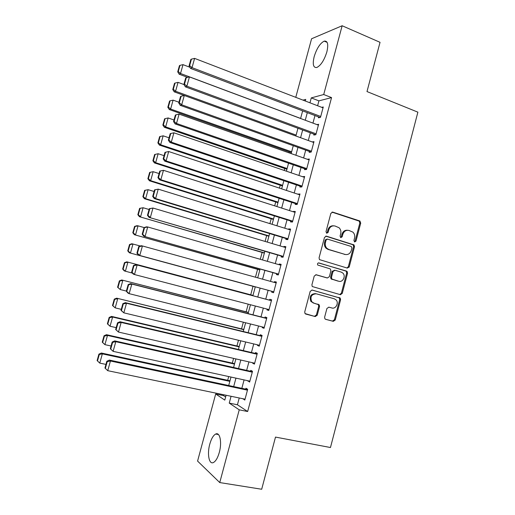 <?xml version="1.0" encoding="UTF-8"?>
<svg xmlns="http://www.w3.org/2000/svg" width="515" height="515" viewBox="0 0 515 515"><rect width="100%" height="100%" fill="white"/><g stroke="black" fill="none" stroke-linecap="round" stroke-linejoin="round"><path stroke-width="0.77" d="M354.648 241.966L355.994 241.104L360.725 223.092L359.702 220.922L332.832 212.141L330.855 213.365L326.001 231.686L326.748 233.224L328.132 232.355L328.763 229.986C329.948 226.735 332.046 225.409 335.072 226.021L339.076 227.752C340.685 229.362 341.226 231.364 340.698 233.752L340.074 236.108L340.808 237.634L342.172 236.765L342.797 234.415C343.962 231.19 346.035 229.87 349.009 230.463L352.891 232.123C354.513 233.713 355.067 235.709 354.539 238.117L353.927 240.453L354.648 241.966M354.404 241.85L355.093 241.02L359.818 223.047L359.264 221.141L331.995 212.129M326.549 233.141L327.283 232.284L327.907 229.922L328.763 229.986M340.589 237.531L341.297 236.688L341.921 234.344L342.797 234.415M209.779 444.142C211.33 438.716 213.294 435.349 215.676 434.042C219.911 431.692 222.152 442.353 219.306 452.402C217.748 457.848 215.791 461.215 213.429 462.515C209.032 464.878 206.985 453.902 209.779 444.142M314.156 56.689C316.719 48.462 320.072 43.273 324.205 41.129C327.695 40.646 328.576 44.239 326.858 51.912C324.244 60.216 320.897 65.405 316.822 67.491C313.294 67.941 312.399 64.343 314.156 56.689M324.617 317.201L324.926 318.83L325.68 319.332L333.308 321.341L335.259 320.015L340.576 299.788L340.209 298.088L312.187 290.054L310.178 291.368L304.726 311.942L305.009 313.551L315.225 316.577L317.221 315.244L319.532 306.496L319.21 304.841L313.815 303.09L311.768 301.726C309.921 296.84 311.427 294.2 316.274 293.801L334.286 298.784L336.147 299.968C339.095 303.013 335.761 309.264 331.866 307.976L328.885 307.172L326.916 308.485L324.617 317.201M295.764 97.341L311.581 38.76L342.147 25.75L380.038 42.32L366.995 91.567L417.884 112.161L330.463 447.522L275.499 437.087L261.684 489.25L219.751 482.568L197.58 461.086L215.695 393.981L224.791 400.11L226.104 395.25M342.147 25.75L323.716 94.522L311.272 97.895L309.953 102.8M239.243 397.979L237.428 404.771L247.644 411.524L331.557 97.599L323.716 94.522M247.644 411.524L239.237 409.831L219.751 482.568M347.303 268.09L349.234 266.828L354.507 246.749L354.017 244.908L326.459 236.173L324.476 237.428L319.068 257.841L319.467 259.611L347.303 268.09M347.554 273.22L342.263 293.37L340.318 294.664L312.251 286.527L311.91 284.84L314.234 276.059L316.236 274.765L327.392 277.971L329.362 276.684L330.888 270.916L330.482 269.165L329.825 268.753L317.755 265.045C317.195 263.744 317.568 263.036 318.875 262.927L347.129 271.45L347.554 273.22L346.672 273.066L341.387 293.177L342.263 293.37M318.643 116.937L318.412 117.8L320.491 117.356L323.266 106.972L321.74 107.339M314.028 134.177L313.796 135.039L315.85 134.685L318.63 124.282L316.97 124.611M309.399 151.462L309.167 152.331L311.195 152.067L313.989 141.631L312.148 141.921M304.758 168.791L304.526 169.66L306.528 169.487L309.328 159.032L307.307 159.27M300.103 186.16L299.872 187.029L301.854 186.951L304.661 176.471L302.627 176.729M295.436 203.58L295.204 204.449L297.168 204.468L299.981 193.955L297.94 194.232M290.763 221.038L290.524 221.914L292.469 222.023L295.288 211.485L293.338 211.427L293.241 211.781M286.07 238.542L285.838 239.417L287.756 239.623L290.582 229.059L288.651 228.905L288.529 229.375M281.37 256.09L281.139 256.966L283.031 257.268L285.864 246.672L283.958 246.434L283.804 247.013M276.658 273.684L276.426 274.566L278.293 274.959L281.139 264.337L279.252 264.002L279.066 264.697M271.933 291.323L271.701 292.205L273.549 292.694L276.394 282.046L274.534 281.615L274.315 282.426M267.169 309.103L266.963 309.895L268.785 310.481L271.643 299.801L269.802 299.273L269.57 300.161M262.393 326.948L262.212 327.624L264.015 328.306L266.879 317.607L265.064 316.976L264.826 317.864M257.597 344.838L257.449 345.398L259.225 346.183L262.103 335.452L260.307 334.731L260.069 335.619M252.794 362.779L252.678 363.223L254.429 364.105L257.307 353.341L255.543 352.524L255.305 353.412M247.979 380.759L249.621 382.072L252.505 371.283L250.76 370.362L250.522 371.257M331.557 97.599L318.92 100.863L317.607 105.749M314.98 115.553L312.953 123.111M310.345 132.825L308.285 140.518M305.704 150.142L303.605 157.963M301.05 167.504L298.912 175.461M296.382 184.911L294.213 193.003M291.702 202.363L289.494 210.584M287.01 219.86L284.769 228.216M282.304 237.396L280.031 245.887M277.591 254.983L275.28 263.609M272.866 272.615L270.517 281.377M268.122 290.286L265.746 299.144M263.345 308.112L260.989 316.886M258.549 325.989L256.219 334.673M253.741 343.917L251.436 352.511M248.925 361.891L246.646 370.388M244.091 379.909L241.838 388.316M243.151 398.79L244.799 400.084L247.689 389.269L245.97 388.252L245.732 389.147M289.224 151.848L288.96 152.807M284.731 168.508L284.216 170.446M280.231 185.213L279.452 188.123M275.725 201.964L274.675 205.846M271.205 218.746L269.892 223.619M266.673 235.574L265.09 241.438M262.129 252.447L260.281 259.303M257.571 269.358L255.459 277.212M253.007 286.308L250.721 294.799M248.198 304.165L246.138 311.813M243.344 322.19L241.541 328.873M238.477 340.267L236.939 345.971M233.591 358.389L232.323 363.114M228.699 376.555L227.694 380.295M223.793 394.773L223.568 395.617L225.634 396.981M223.568 395.617L215.695 393.981M305.298 101.011L305.73 99.395L303.013 100.129M228.718 385.523L230.997 377.057M233.578 367.465L235.883 358.91M238.426 349.46L240.756 340.808M243.26 331.506L245.616 322.757M248.082 313.59L250.457 304.751M252.891 295.726L255.292 286.81M257.706 277.83L260.081 269.01M262.521 259.946L264.858 251.262M267.324 242.102L269.622 233.553M272.113 224.308L274.379 215.894M276.89 206.554L279.117 198.281M281.654 188.851L283.849 180.707M286.411 171.192L288.561 163.184M291.149 153.579L293.267 145.7M295.874 136.012L297.96 128.267M300.593 118.489L302.64 110.88M231.074 396.28L229.239 403.103L239.237 409.831M307.307 112.643L305.266 120.24M302.646 129.992L300.573 137.717M297.973 147.38L295.861 155.24M293.286 164.819L291.142 172.808M288.587 182.297L286.404 190.421M283.881 199.826L281.66 208.079M279.156 217.394L276.903 225.782M274.424 235.007L272.132 243.537M269.673 252.665L267.349 261.33M264.916 270.375L262.553 279.175M260.146 288.123L257.757 297.02M255.337 306.019L252.968 314.839M250.509 323.98L248.166 332.703M245.668 341.986L243.35 350.618M240.814 360.036L238.522 368.573M235.954 378.139L233.681 386.578M318.92 100.863L311.272 97.895M237.428 404.771L229.239 403.103M307.313 159.251L309.103 159.882M302.666 176.6L304.462 177.218M298.005 193.994L299.814 194.586M293.338 211.427L295.147 212.006M288.651 228.905L290.473 229.471M283.958 246.434L285.786 246.975M279.252 264.002L281.087 264.53M274.534 281.615L276.375 282.123M266.963 309.895L268.811 310.371M262.212 327.624L264.073 328.087M257.449 345.398L259.315 345.848M252.678 363.223L254.552 363.654M247.889 381.094L249.769 381.499M243.093 399.009L244.979 399.402M347.535 230.257C344.799 230.044 342.926 231.402 341.921 234.344M333.546 225.808C330.791 225.622 328.911 226.993 327.907 229.922M346.975 267.993L348.346 266.686L353.612 246.653L353.123 244.818L325.744 236.14M351.945 247.979L351.224 246.466L327.495 239.108L326.111 239.99L325.448 242.488C324.939 244.754 325.409 246.685 326.858 248.282L328.86 249.505L345.108 254.449C348.082 254.996 350.149 253.663 351.301 250.445L351.945 247.979M327.096 239.069L325.261 239.906L326.111 239.99M345.391 254.519L328.004 249.402L326.008 248.179C324.559 246.582 324.09 244.657 324.598 242.404L325.261 239.906M339.791 294.516L341.387 293.177M315.766 274.714L326.787 277.855M318.412 262.901L346.518 271.077M338.819 281.261C342.803 282.645 346.093 276.104 342.913 273.13L341.226 272.094L334.962 270.259L333.005 271.534L331.48 277.295L331.866 279.033L338.574 281.209M334.647 270.208L332.143 271.386L333.005 271.534M337.949 281.087L331.01 278.866L330.624 277.134L332.143 271.386M346.672 273.066L346.247 271.302L345.636 270.929M331.866 307.976L328.77 307.146M315.444 293.601C310.603 294.001 309.103 296.634 310.944 301.507L313.815 303.09M305.55 313.995L314.401 316.332L316.39 315L318.695 306.271L318.379 304.623L312.991 302.872M325.422 319.229L332.452 321.083L334.396 319.764L339.707 299.576L339.34 297.889L311.865 290.003M300.612 118.424L180.533 73.503L182.999 64.645L189.842 67.246M178.254 71.553L179.986 65.353L179.439 65.65L177.714 71.836L178.254 71.553L180.533 73.503L179.162 74.199L187.595 77.347M182.999 64.645L179.986 65.353M177.714 71.836L179.162 74.199M320.723 116.487L192.031 67.645L190.537 68.405L320.015 117.459M323.034 107.841L194.606 58.388L192.031 67.645L189.642 65.605L191.445 59.128L190.853 59.457L189.05 65.92L189.642 65.605M190.537 68.405L189.05 65.92M191.445 59.128L194.606 58.388M296.125 135.085L175.583 91.252L178.055 82.368L183.99 84.557M173.304 89.282L175.042 83.07L174.501 83.327L172.776 89.526L173.304 89.282L175.583 91.252L174.237 91.85L184.28 95.494L181.698 104.803L180.256 105.35L311.118 152.073M178.055 82.368L175.042 83.07M172.776 89.526L174.237 91.85M291.632 151.79L170.62 109.038L173.104 100.142L178.943 102.234M168.347 107.062L170.085 100.837L169.557 101.056L167.819 107.268L168.347 107.062L170.62 109.038L169.306 109.547L291.406 152.62M173.104 100.142L170.085 100.837M167.819 107.268L169.306 109.547M287.125 168.534L165.643 126.877L168.135 117.954L173.993 119.995M163.371 124.888L165.115 118.643L164.594 118.823L162.856 125.055L163.371 124.888L165.643 126.877L164.356 127.289L286.926 169.261M168.135 117.954L165.115 118.643M162.856 125.055L164.356 127.289M282.606 185.323L160.654 144.767L163.152 135.818L169.036 137.801M158.382 142.764L160.126 136.501L159.624 136.642L157.88 142.893L158.382 142.764L160.654 144.767L159.393 145.076L282.439 185.947M163.152 135.818L160.126 136.501M157.88 142.893L159.393 145.076M316.081 133.823L186.868 86.198L185.4 86.855L315.553 134.737M318.399 125.151L189.449 76.915L186.868 86.198L184.486 84.145L186.295 77.649L185.703 77.932L183.9 84.415L184.486 84.145M185.4 86.855L183.9 84.415M186.295 77.649L189.449 76.915M311.427 151.198L181.698 104.803L179.31 102.736L181.126 96.221L180.546 96.46L178.737 102.961L179.31 102.736M313.757 142.501L184.286 95.494L181.126 96.221M180.256 105.35L178.737 102.961M306.766 168.617L176.51 123.452L175.094 123.903L306.554 169.409M309.097 159.901L179.104 114.124L176.51 123.452L174.122 121.373L175.937 114.845L175.377 115.045L173.561 121.559L174.122 121.373M175.094 123.903L173.561 121.559M175.937 114.845L179.104 114.124M302.086 186.082L171.302 142.159L169.918 142.501L301.906 186.765M304.429 177.34L173.909 132.799L171.302 142.159L168.92 140.067L170.742 133.514L170.188 133.675L168.366 140.202L168.92 140.067M169.918 142.501L168.366 140.202M170.742 133.514L173.909 132.799M154.635 154.506L152.891 160.77L153.38 160.68L155.131 154.403L154.635 154.506L158.157 153.728L164.066 155.659M278.074 202.15L155.659 162.695L154.416 162.907L277.933 202.672M155.131 154.403L158.157 153.728L155.659 162.695L153.38 160.68M152.891 160.77L154.416 162.907M297.4 203.586L166.088 160.912L164.729 161.144L297.245 204.165M164.987 152.356L168.695 151.532L166.088 160.912L163.699 158.807L165.527 152.24L164.987 152.356L163.165 158.903L163.699 158.807M299.749 194.831L168.695 151.532L165.527 152.24M164.729 161.144L163.165 158.903M149.64 172.416L147.882 178.699L148.365 178.647L150.123 172.351L149.64 172.416L153.148 171.682L159.084 173.561M273.536 219.017L150.644 180.675L149.427 180.791L273.42 219.442M150.123 172.351L153.148 171.682L150.644 180.675L148.365 178.647M147.882 178.699L149.427 180.791M292.7 221.141L160.854 179.722L159.528 179.844L292.578 221.605M159.772 171.089L163.474 170.311L160.854 179.722L158.472 177.598L160.3 171.019L159.772 171.089L157.944 177.656L158.472 177.598M295.056 212.36L163.474 170.311L160.3 171.019M159.528 179.844L157.944 177.656M144.625 190.376L142.867 196.672L143.337 196.659L145.101 190.35L144.625 190.376L148.133 189.681L154.082 191.509M268.985 235.928L145.616 198.7L144.425 198.719L268.901 236.25M145.101 190.35L148.133 189.681L145.616 198.7L143.337 196.659M142.867 196.672L144.425 198.719M287.988 238.741L155.607 198.584L154.313 198.597L287.898 239.095M154.539 189.868L158.234 189.147L155.607 198.584L153.225 196.447L155.06 189.842L154.539 189.868L152.71 196.46L153.225 196.447M290.351 229.935L158.234 189.147L155.06 189.842M154.313 198.597L152.71 196.46M139.597 208.382L137.84 214.691L138.297 214.723L140.067 208.395L139.597 208.382L143.099 207.732L149.073 209.508M264.42 252.878L139.411 216.693L264.362 253.097M140.067 208.395L143.099 207.732L140.576 216.776L138.297 214.723M137.84 214.691L139.411 216.693M283.269 256.386L149.08 217.401L283.205 256.625M149.298 208.704L152.981 208.028L150.348 217.491L147.966 215.341L149.807 208.723L149.298 208.704L147.457 215.309L147.966 215.341M285.632 247.554L152.981 208.028L149.807 208.723M349.061 267.259L348.224 267.034M149.08 217.401L147.457 215.309M134.563 226.433L132.793 232.761L133.243 232.832L135.014 226.491L134.563 226.433L136.9 225.699L138.052 225.834L144.116 227.572M259.85 269.873L134.383 234.711L259.818 269.989M135.014 226.491L138.052 225.834L135.522 234.898L133.243 232.832M132.793 232.761L134.383 234.711M278.531 274.077L143.833 236.256L278.499 274.199M144.039 227.591L146.46 226.819L147.715 226.967L145.076 236.456L142.687 234.293L144.535 227.656L144.039 227.591L142.198 234.216L142.687 234.293M280.9 265.225L147.715 226.967L144.535 227.656M143.833 236.256L142.198 234.216M129.51 244.535L127.739 250.882L128.177 250.992L129.954 244.631L129.51 244.535L131.866 243.743L140.318 246.003M255.266 286.907L129.342 252.781L255.26 286.919M129.954 244.631L132.986 243.975L130.456 253.071L128.177 250.992M127.739 250.882L129.342 252.781M273.787 291.805L138.574 255.157L273.78 291.825M138.767 246.531L141.207 245.7L142.43 245.958L139.784 255.472L137.396 253.296L139.25 246.64L138.767 246.531L136.919 253.174L137.396 253.296M276.162 282.935L142.43 245.958L139.25 246.64M138.574 255.157L136.919 253.174M252.974 295.398L126.819 261.832L252.968 295.436M132.445 273.13L124.289 270.903L122.667 269.042L123.098 269.197L124.875 262.817L124.443 262.682L122.667 269.042M124.875 262.817L127.913 262.174L125.37 271.289L123.098 269.197M124.443 262.682L126.819 261.832M269.023 309.586L134.479 274.54L133.295 274.115L131.628 272.184L132.097 272.351L133.952 265.676L133.482 265.528L131.628 272.184M271.418 300.651L135.934 264.633L137.138 265L134.479 274.54L132.097 272.351M271.405 300.696L137.138 265L133.952 265.676M135.934 264.633L133.482 265.528M248.404 312.393L121.759 279.973L248.365 312.534M126.362 291.078L120.278 289.552L117.581 287.254L117.999 287.447L119.789 281.055L119.364 280.875L117.581 287.254M119.789 281.055L122.828 280.411L120.278 289.552L117.999 287.447M119.364 280.875L121.759 279.973M264.253 327.418L129.162 293.659L128.01 293.125L126.317 291.245L126.774 291.458L128.641 284.763L128.177 284.57L126.317 291.245M266.68 318.341L130.656 283.617L131.827 284.093L129.162 293.659L126.774 291.458M266.641 318.495L131.827 284.093L128.641 284.763M130.656 283.617L128.177 284.57M243.82 329.433L116.686 298.166L243.75 329.677M121.283 309.335L115.173 307.867L112.489 305.517L112.894 305.749L114.684 299.337L114.272 299.118L112.489 305.517M114.684 299.337L117.729 298.706L115.173 307.867L112.894 305.749M114.272 299.118L116.686 298.166M239.218 346.511L111.601 316.403L112.611 317.04L239.127 346.859M116.184 327.643L110.049 326.233L107.378 323.826L107.77 324.096L109.566 317.671L109.167 317.414L107.378 323.826M109.566 317.671L112.611 317.04L110.049 326.233L107.77 324.096M109.167 317.414L111.601 316.403M234.615 363.629L106.496 334.686L107.487 335.432L234.486 364.086M111.073 346.003L104.918 344.644L102.253 342.185L102.64 342.494L104.436 336.05L104.049 335.754L102.253 342.185M104.436 336.05L107.487 335.432L104.918 344.644L102.64 342.494M104.049 335.754L106.496 334.686M229.993 380.791L101.384 353.02L102.343 353.869L229.838 381.358M105.948 364.408L99.768 363.101L97.49 360.944L99.292 354.481L98.912 354.14L97.116 360.59L97.49 360.944M99.292 354.481L102.343 353.869L99.768 363.101M98.912 354.14L101.384 353.02M259.463 345.288L123.832 312.837L120.993 310.365L121.443 310.616L123.31 303.901L122.86 303.663L120.993 310.365M261.935 336.076L125.357 302.653L126.497 303.245L123.832 312.837L121.443 310.616M261.858 336.347L126.497 303.245L123.31 303.901M125.357 302.653L122.86 303.663M254.668 363.204L118.482 332.066L115.656 329.529L116.094 329.832L117.967 323.098L117.529 322.815L115.656 329.529M257.172 353.85L120.046 321.74L121.16 322.442L118.482 332.066L116.094 329.832M257.069 354.243L121.16 322.442L117.967 323.098M120.046 321.74L117.529 322.815M249.859 381.171L113.12 351.346L110.307 348.752L110.731 349.099L112.611 342.346L112.18 342.018L110.307 348.752M252.401 371.676L114.723 340.885L115.804 341.696L113.12 351.346L110.731 349.099M252.266 372.184L115.804 341.696L112.611 342.346M114.723 340.885L112.18 342.018M245.037 399.183L107.738 370.678L110.429 361.009L109.38 360.075L106.824 361.273L104.944 368.025L105.35 368.418L107.236 361.646L106.824 361.273M247.618 389.552L109.38 360.075M247.451 390.17L110.429 361.009L107.236 361.646M105.35 368.418L107.738 370.678M355.093 241.02L355.994 241.104M327.283 232.284L328.132 232.355M341.297 236.688L342.172 236.765M332.027 212.122L332.832 212.141M358.794 220.877L359.702 220.922M359.818 223.047L360.725 223.092M325.86 236.121L326.459 236.173M352.582 244.503L353.477 244.593M353.612 246.653L354.507 246.749M348.346 266.686L349.234 266.828M324.598 242.404L325.448 242.488M328.004 249.402L328.86 249.505M344.232 254.333L345.108 254.449M326.542 277.81L327.392 277.971M330.624 277.134L331.48 277.295M331.679 279.284L332.542 279.452M317.626 304.127L318.457 304.346M318.695 306.271L319.532 306.496M316.39 315L317.221 315.244M314.401 316.332L315.225 316.577M338.664 297.458L339.527 297.657M339.707 299.576L340.576 299.788M334.396 319.764L335.259 320.015M332.452 321.083L333.308 321.341M215.676 434.042L218.463 434.557M324.205 41.129L327.128 42.365M339.733 298.694L339.952 297.863M340.782 294.709L340.981 293.956M359.264 221.141L360.172 221.18M353.123 244.818L354.017 244.908M326.008 248.179L326.858 248.282M331.01 278.866L331.866 279.033M346.247 271.302L347.129 271.45M310.944 301.507L311.768 301.726M318.379 304.623L319.21 304.841M339.34 297.889L340.209 298.088"/></g></svg>
